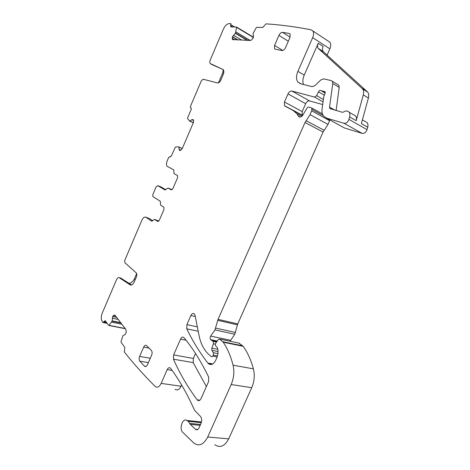 <?xml version="1.0" encoding="UTF-8"?>
<svg xmlns="http://www.w3.org/2000/svg" width="470" height="470" viewBox="0 0 470 470"><rect width="100%" height="100%" fill="white"/><g stroke="black" fill="none" stroke-linecap="round" stroke-linejoin="round"><path stroke-width="0.7" d="M148.244 218.004L145.917 217.246C144.507 216.617 143.18 217.569 141.94 220.095L124.785 260.298L124.826 262.654L136.259 272.9C136.987 273.846 137.023 275.209 136.365 277L134.209 282.018C132.951 284.579 131.6 285.531 130.143 284.861L131.142 285.108M253.007 38.287L252.942 36.913M327.079 55.149L329.87 48.815C330.998 46.066 331.021 43.875 329.946 42.23L328.219 41.09M342.366 126.824L344.457 127.975L362.147 133.374C364.35 133.633 365.983 132.387 367.052 129.632L367.716 127.217C368.192 125.349 368.004 123.816 367.152 122.617L364.984 121.366M322.679 104.54L309.554 100.921C308.02 100.733 306.728 101.655 305.67 103.7L288.004 93.918L284.462 102.002L284.473 105.668L293.257 110.609L296.864 113.711L298.562 116.407C299.543 117.418 300.776 117.253 302.263 115.914L306.716 108.723C307.251 107.501 307.968 106.943 308.872 107.037L311.869 108.077L311.722 110.855L310.03 114.674L305.03 122.517L218.045 319.353L214.96 329.934L210.689 336.115C209.931 337.489 209.914 338.682 210.642 339.687L213.18 341.385L213.445 343.811L211.823 348.147L211.9 350.35L213.321 352.717L213.333 355.097L212.875 356.131L211.424 356.801L208.075 353.787C203.622 349.322 200.62 343.253 199.074 335.58L195.056 315.352L194.345 313.878C193.1 312.979 191.948 313.531 190.891 315.54L186.919 324.611L186.778 328.824C192.547 340.891 199.574 352.3 207.852 363.057L208.304 363.557C211.001 365.531 213.456 364.462 215.671 360.337L216.799 357.799C218.274 354.186 218.438 350.773 217.293 347.553L215.818 346.055C215.195 345.197 215.207 344.187 215.847 343.029L218.339 339.457L219.613 339.093L223.203 342.225C227.486 348.487 230.776 356.148 233.067 365.208C234.524 371.658 233.895 378.103 231.187 384.531L207.705 437.024C203.628 444.696 198.992 446.7 193.799 443.034L182.771 432.318C178.8 428.84 182.724 417.466 186.866 420.45L188.253 421.314L190.332 424.369L195.567 429.357C196.865 430.273 198.017 429.774 199.027 427.853L201.054 423.3C202.059 420.544 201.865 418.259 200.484 416.438L194.527 410.21L193.305 407.508C186.226 392.133 178.653 379.073 170.587 368.327L170.346 368.057C169.194 367.252 168.148 367.769 167.197 369.62L161.157 383.391C159.33 386.957 157.333 387.985 155.153 386.475L154.918 386.24C143.55 374.76 133.351 363.345 124.333 352.001L124.838 347.424L121.096 342.319L121.043 341.596L122.97 335.633L124.767 334.799L125.825 333.547L126.254 331.791L125.913 329.499L114.933 315.164L113.669 315.276L112.759 316.31L112.107 321.11L109.099 325.328L108.682 325.399L105.215 320.681L102.971 322.532L102.025 321.116C100.944 319.036 101.009 316.404 102.213 313.214L116.448 279.838C117.347 277.987 118.311 277.288 119.339 277.752L130.143 284.861M284.955 106.079L302.621 115.538L302.239 115.179L302.192 111.578L305.67 103.7M230.071 341.267L234.759 334.246L237.744 323.912L323.078 132.035L328.019 124.415L329.846 119.95M214.761 444.679C220.042 448.268 224.684 446.324 228.702 438.845L251.732 387.703C254.382 381.44 254.934 375.154 253.395 368.844C250.992 359.979 247.59 352.471 243.207 346.32L238.895 343.1M175.04 389.236C177.261 390.723 179.276 389.73 181.079 386.252L181.626 385.001M195.532 353.475L193.34 358.44L193.223 362.617L206.377 386.575M135.154 279.815L134.291 279.062C133.216 281.336 131.518 282.776 129.197 283.375M134.291 279.062L136.653 273.552M323.049 101.89L314.606 97.084L291.899 91.027C290.378 90.863 289.079 91.826 288.004 93.918M314.606 97.084L316.674 95.651L318.478 91.838C319.289 90.493 320.123 90.093 320.975 90.634L324.993 91.721L324.993 93.589L323.783 96.573L322.073 108.917C321.697 111.842 322.173 114.21 323.495 116.031L326.392 118.052L344.005 123.293C346.202 123.522 347.847 122.224 348.94 119.392L349.627 116.918C350.121 115.003 349.95 113.44 349.11 112.224C347.694 110.615 345.826 110.556 343.5 112.054L342.448 112.312L329.834 108.535L329.552 107.125L332.766 83.507L332.343 81.292L331.303 80.605L323.642 78.837L320.74 79.982L315.053 85.558L312.215 86.668L300.43 83.731L297.845 82.015C296.071 79.342 296.088 75.782 297.898 71.346L312.668 37.635C313.819 34.821 313.866 32.589 312.814 30.932L311.034 29.792C295.16 26.731 280.138 24.751 265.967 23.864L262.894 27.436L256.749 27.336L256.185 27.771L253.001 33.617L253.524 35.873L253.271 37.712L251.62 39.891L250.346 40.508L232.527 39.503L232.368 36.942L235.464 33.106L236.598 27.066L230.882 26.896L230.582 25.656L230.923 23.647L229.084 23.576C226.875 23.952 224.995 25.785 223.432 29.069L210.313 59.819C209.673 61.453 209.638 62.686 210.213 63.538L223.25 69.601C224.055 70.788 224.02 72.503 223.138 74.736L220.718 80.382C219.819 82.197 218.791 83.061 217.639 82.961L203.14 79.219L201.401 80.717L190.456 106.361L190.438 107.665L191.243 108.071L191.22 109.381L187.571 117.935L187.554 118.587L189.886 121.16L191.825 119.674L193.293 119.627L193.634 121.049L193.34 122.67L182.29 148.491L178.242 146.752L175.386 147.081L171.321 156.011L168.636 157.509L167.144 161.01C166.263 163.307 166.263 165.058 167.132 166.257L173.747 169.899L173.988 173.595L177.537 175.586L177.548 177.766L172.907 188.588L171.192 189.839L168.066 188.029L164.976 189.933L157.726 185.674L160.758 186.79L165.869 189.78M179.799 150.494L181.332 149.812L182.29 148.491M179.74 150.471L179.105 149.437L178.87 147.04M145.917 217.246L151.593 221.129L154.607 219.384L157.644 221.435L159.324 220.266L163.924 209.538L163.895 207.27L160.576 205.12L160.305 201.26L152.897 196.601L152.891 194.427L156.099 186.895L157.726 185.674M282.758 50.431L274.556 45.449L274.492 48.739L275.261 49.227L281.847 50.507C283.287 50.566 284.526 49.573 285.566 47.523L290.043 37.248L290.119 33.969L289.267 33.452L282.576 32.371C281.154 32.365 279.938 33.364 278.927 35.385L288.304 41.237M274.556 45.449L278.927 35.385M144.513 366.177L144.607 366.265C145.635 366.976 146.593 366.459 147.48 364.714L151.604 355.232C152.345 353.211 152.262 351.613 151.363 350.432L146.54 345.568C145.512 344.857 144.554 345.38 143.667 347.136L139.631 356.436C138.909 358.41 138.973 359.991 139.825 361.177L144.513 366.177L146.082 366.424M173.636 354.921L173.465 359.192C179.775 373.562 187.695 387.11 197.23 399.841L197.518 400.164C198.822 401.092 199.991 400.581 201.025 398.619L208.557 381.675L208.645 377.016C201.013 361.33 192.8 348.223 184.011 337.695L183.864 337.536C182.66 336.679 181.555 337.213 180.545 339.152L173.636 354.921L193.34 358.44M148.99 218.25L152.721 220.794M154.607 219.384L158.778 221.123M218.409 82.908L222.662 72.997L223.291 69.66M303.526 84.506C302.474 81.862 302.715 78.725 304.237 75.094L318.225 43.24C317.356 45.355 317.332 47.041 318.155 48.31L362.676 88.995C363.715 90.522 363.927 92.502 363.304 94.922L356.195 120.661C356.683 118.763 356.507 117.206 355.667 116.002L353.505 114.756M318.225 43.24L323.143 46.424C322.279 48.522 322.261 50.202 323.09 51.465L367.752 92.155C368.803 93.683 369.015 95.645 368.398 98.048L361.365 123.604L367.716 127.217M120.749 278.105L131.653 284.985M336.115 110.538L339.205 87.391L338.77 85.188L337.578 84.465M212.422 64.825L223.232 69.584M172.073 189.71L168.066 188.029M151.904 221.235L151.593 221.129M170.404 156.915L169.746 156.645M178.835 147.016L178.295 146.763M182.26 148.567L178.911 147.157M180.862 150.177L179.105 149.437M193.581 120.479L191.825 119.674M193.352 122.635L190.039 121.119M193.311 122.729L189.886 121.16M193.299 122.758L189.328 120.937M191.261 108.094L190.597 107.783M234.63 26.96L230.923 24.734M232.703 26.925L230.582 25.656M253.16 37.347L236.651 27.425M250.281 40.502L235.893 31.942M250.081 40.496L235.864 32.042M247.761 40.397L235.464 33.106M247.22 40.373L235.329 33.329M241.815 40.144L233.42 35.203M238.008 39.985L232.45 36.725M237.526 39.968L232.368 36.942M234.489 39.838L232.192 38.493M233.531 39.797L232.339 39.098M329.87 48.815L312.668 37.635M304.237 75.094L297.898 71.346M368.398 98.048L363.304 94.922M356.195 120.661L349.627 116.918M367.052 129.632L348.94 119.392M362.147 133.374L344.005 123.293M344.457 127.975L326.392 118.052M325.17 92.096L323.965 91.392M325.222 92.749L322.913 91.397M325.164 93.084L321.803 91.121M324.277 95.204L318.478 91.838M323.378 99.499L316.674 95.651M309.554 100.921L291.899 91.027M302.192 111.578L284.462 102.002M302.574 115.591L293.257 110.609M300.201 117.054L298.344 116.067M323.219 115.638L312.051 109.487M329.67 120.696L311.722 110.855M328.019 124.415L310.03 114.674M324.071 130.243L306.041 120.673M323.078 132.035L305.03 122.517M237.744 323.912L218.045 319.353M237.426 324.852L217.716 320.311M235.541 332.484L215.759 328.13M234.759 334.246L214.96 329.934M230.523 340.262L210.689 336.115M217.128 341.197L211.195 339.98M216.987 341.39L211.999 340.374M216.547 342.025L213.121 341.332M215.389 344.199L213.445 343.811M217.81 349.316L211.823 348.147M218.051 351.531L211.9 350.35M217.945 353.593L213.321 352.717M217.493 355.872L213.333 355.097M217.152 356.924L212.875 356.131M195.297 316.545L190.891 315.54M197.341 326.873L186.919 324.611M198.211 331.244L186.778 328.824M212.804 363.927L207.852 363.057M239.553 343.235L219.613 339.093M242.761 345.838L222.768 341.737M243.207 346.32L223.203 342.225M253.395 368.844L233.067 365.208M251.732 387.703L231.187 384.531M228.702 438.845L207.705 437.024M201.495 421.972L186.866 420.45M201.454 422.154L187.301 420.685M172.108 370.401L167.197 369.62M181.079 386.252L161.157 383.391M114.997 315.229L114.157 315.053M115.291 315.617L113.669 315.276M116.401 317.068L112.759 316.31M116.595 317.315L112.665 316.498M118.193 319.412L112.248 318.184M120.626 322.585L112.165 320.869M120.849 322.884L112.107 321.11M121.777 324.094L111.648 322.05M121.853 324.194L111.602 322.126M125.149 328.507L109.099 325.328M105.832 321.515L104.287 321.204M106.602 322.555L103.894 322.015M186.079 340.251L180.545 339.152M193.223 362.617L173.465 359.192M199.873 400.187L197.23 399.841M119.339 277.752L121.43 278.281M197.711 429.515L195.514 429.31M190.332 424.369L200.144 425.35M200.531 424.475L189.668 423.376M335.039 110.239L329.552 107.125M339.205 87.391L332.766 83.507M212.575 64.907L210.642 63.867M157.644 221.435L157.961 221.54M290.143 34.005L289.267 33.452M290.096 37.118L282.576 32.371M139.825 361.177L148.403 362.587M150.294 358.252L139.631 356.436M143.667 347.136L149.061 348.111M222.662 72.997L223.632 73.255M323.401 51.812L318.466 48.657M367.193 91.527L362.112 88.366M253.101 36.989L236.598 27.066M329.946 42.23L312.814 30.932M367.152 122.617L362.394 119.873M302.239 115.179L284.473 105.668M301.787 116.337L296.864 113.711M299.795 117.065L298.562 116.407M322.402 113.893L311.869 108.077M217.234 341.038L210.642 339.687M216.523 342.06L213.18 341.385M212.217 364.244L208.304 363.557M242.902 345.967L222.909 341.86M125.314 328.718L108.917 325.475M107.201 323.378L103.341 322.608M199.515 400.422L197.518 400.164M197.653 429.551L195.567 429.357M201.301 422.659L188.253 421.314M355.667 116.002L349.11 112.224M330.698 109.022L329.834 108.535M338.77 85.188L332.343 81.292M301.117 83.901L297.845 82.015M232.979 39.768L232.527 39.503M180.098 150.535L179.399 150.241M275.308 49.233L274.492 48.739M145.97 366.482L144.607 366.265M323.09 51.465L318.155 48.31M367.752 92.155L362.676 88.995"/></g></svg>
